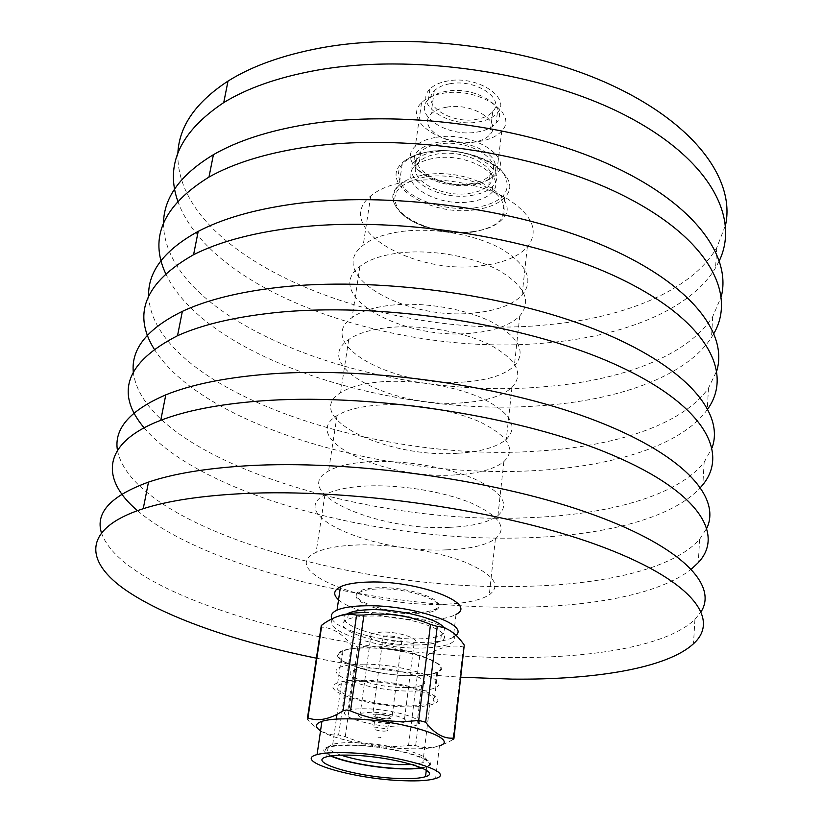 <?xml version="1.0" encoding="UTF-8"?>
<svg xmlns="http://www.w3.org/2000/svg" width="822" height="822" viewBox="0 0 822 822"><rect width="100%" height="100%" fill="white"/><g stroke="black" fill="none" stroke-linecap="round" stroke-linejoin="round"><path stroke-width="0.62" stroke-dasharray="4.11 3.08" d="M471.561 185.351C493.066 181.097 500.249 172.271 493.087 158.862C484.569 147.107 458.173 139.124 437.694 142.298C415.932 147.251 409.274 156.334 417.699 169.548C430.42 181.837 448.38 187.108 471.561 185.351M436.605 137.274C472.321 130.873 513.997 157.3 496.622 173.925C491.762 179.186 483.994 182.587 473.318 184.107C437.982 190.046 395.772 163.588 415.316 146.234C420.021 141.764 427.121 138.784 436.605 137.274M421.943 767.974L426.7 766.813C445.719 761.47 393.944 745.842 352.299 745.02C341.274 744.732 333.229 745.307 328.163 746.766C321.525 748.996 322.347 752.058 330.629 755.952M421.244 767.676C449.922 763.844 398.002 746.212 352.885 745.318C325.8 745.287 318.628 748.791 331.379 755.85M412.254 764.532L422.837 762.765C440.325 757.802 392.957 743.427 354.899 742.718C344.757 742.451 337.359 742.996 332.725 744.362C325.502 747.034 328.225 750.63 340.883 755.13M363.324 681.346C353.296 681.274 345.98 682.096 341.356 683.791C322.255 690.244 369.201 705.738 406.14 705.872C417.288 706.036 425.262 705.112 430.04 703.108C447.425 696.892 400.93 681.274 363.324 681.346M371.339 712.212L360.272 713.291C351.117 716.178 374.246 723.545 392.546 723.73L404.075 722.589C412.829 719.753 389.813 712.355 371.339 712.212M382.127 631.984L371.195 633.587C362.081 637.286 384.655 645.445 402.677 645.157L414.072 643.462C422.765 639.835 400.304 631.645 382.127 631.984M464.358 647.037L463.413 646.996C451.442 644.397 439.205 647.284 426.71 655.648L423.607 656.439L419.754 655.627C399.954 647.274 379.302 644.386 357.806 646.965L351.323 645.106C342.589 633.762 332.674 627.761 321.587 627.124L308.034 717.966M452.83 739.625C439.338 747.527 426.947 749.52 415.655 745.616L408.575 745.41C386.843 748.256 365.739 745.338 345.271 736.666L338.613 734.981C327.875 735.865 317.6 730.727 307.798 719.569M446.695 107.168C439.698 108.35 434.468 110.662 431.016 114.124C416.99 127.184 447.445 146.943 473.153 142.298C480.788 141.117 486.377 138.569 489.912 134.674C502.766 122.016 472.599 102.267 446.695 107.168M449.881 83.762C442.914 84.974 437.715 87.348 434.273 90.872C420.289 104.209 450.497 124.225 476.072 119.416C483.665 118.183 489.224 115.583 492.748 111.597C505.561 98.681 475.64 78.696 449.881 83.762M338.911 615.997C309.411 625.778 370.886 648.959 420.083 648.126C451.638 647.202 461.656 641.366 450.127 630.608C436.574 620.898 395.793 612.092 365.297 612.513M478.003 122.046C486.809 120.618 493.251 117.597 497.32 112.974C511.993 98.116 477.51 75.079 447.815 80.946C439.842 82.344 433.872 85.056 429.916 89.084C413.692 104.486 448.545 127.564 478.003 122.046M476.719 132.147C485.545 130.749 491.998 127.749 496.077 123.166C510.77 108.442 476.174 85.529 446.397 91.304C438.403 92.681 432.423 95.373 428.457 99.359C412.212 114.628 447.199 137.582 476.719 132.147M478.681 141.548C489.244 139.915 496.95 136.36 501.79 130.883C519.062 113.58 478.003 86.526 442.657 93.348C433.266 94.962 426.228 98.095 421.542 102.74C402.102 120.793 443.685 147.909 478.681 141.548M470.307 183.758C479.308 182.463 485.874 179.617 490.015 175.209C504.924 161.061 469.424 138.63 439.04 144.014C430.892 145.299 424.81 147.847 420.792 151.69C404.321 166.352 440.212 188.803 470.307 183.758M469.085 193.417C478.106 192.143 484.692 189.327 488.823 184.96C503.752 170.955 468.139 148.648 437.684 153.95C429.516 155.204 423.422 157.732 419.405 161.533C402.914 176.062 438.917 198.379 469.085 193.417M470.759 195.523C480.839 194.115 488.176 190.961 492.779 186.07C509.28 170.534 469.722 145.751 435.876 151.659C426.854 153.056 420.114 155.851 415.644 160.033C397.221 176.216 437.263 201.02 470.759 195.523M469.958 201.811C480.058 200.424 487.405 197.29 492.008 192.43C508.53 176.997 468.879 152.296 434.982 158.153C425.95 159.53 419.199 162.304 414.73 166.465C396.296 182.546 436.42 207.247 469.958 201.811M471.787 232.174C500.495 227.047 510.143 215.847 500.742 198.595C489.45 183.378 453.672 172.754 426.104 176.761C396.975 183.101 388.241 194.742 399.913 211.696C412.572 226.173 445.555 235.431 471.787 232.174M177.881 153.036C174.706 259.844 386.566 342.26 548.068 324.7C624.473 317.806 691.497 290.793 716.753 247.71L725.538 225.136M177.737 201.02C210.699 294.04 398.721 357.19 546.219 342.928C622.942 336.404 690.233 310.1 715.572 267.849L719.353 260.687M481.106 265.794C502.55 263.276 517.952 257.019 527.334 247.021C539.417 231.229 532.707 215.117 507.195 198.677C482.041 184.056 441.445 176.72 409.675 181.179C392.526 183.696 379.548 188.608 370.753 195.924C331.513 227.375 413.826 275.473 481.106 265.794M475.404 312.833C497.084 310.593 512.63 304.726 522.052 295.242C534.197 280.24 527.303 264.776 501.358 248.85C475.794 234.66 434.612 227.334 402.482 231.372C385.128 233.654 372.037 238.267 363.201 245.203C323.776 275.021 407.445 321.577 475.404 312.833M163.496 223.06C163.835 323.138 378.644 401.496 541.739 386.926C619.233 381.295 687.192 356.748 712.715 316.573L721.305 296.495M165.571 273.418C205.562 358.865 392.752 417.083 539.828 405.76C617.651 400.52 685.887 376.733 711.482 337.462L713.928 333.393M472.969 333.002C494.741 330.876 510.349 325.183 519.792 315.925C531.957 301.263 524.981 286.087 498.862 270.387C473.112 256.392 431.684 249.076 399.389 252.929C381.953 255.097 368.811 259.577 359.954 266.349C320.457 295.447 404.712 341.325 472.969 333.002M467.06 381.747C489.069 379.918 504.821 374.647 514.315 365.944C526.542 352.145 519.36 337.678 492.789 322.543C466.608 309.031 424.573 301.725 391.909 305.116C374.267 307.038 361.002 311.178 352.104 317.539C312.442 344.86 398.105 389.053 467.06 381.747M148.618 295.838C153.026 388.611 370.599 462.601 535.194 451.227C613.818 446.932 682.743 425.036 708.513 388.015L716.846 370.64M154.084 348.908C202.181 426.104 387.296 478.959 533.221 470.687C612.184 466.814 681.387 445.74 707.239 409.695L707.773 408.945M464.533 402.646C486.645 400.951 502.458 395.865 511.972 387.409C524.21 373.979 516.956 359.82 490.189 344.932C463.814 331.636 421.522 324.341 388.693 327.526C370.969 329.345 357.652 333.331 348.733 339.517C309 366.047 395.269 409.51 464.533 402.646M458.409 453.199C480.767 451.812 496.724 447.199 506.29 439.349C518.579 426.844 511.109 413.466 483.881 399.194C457.053 386.422 414.124 379.148 380.905 381.84C362.975 383.371 349.525 387.008 340.575 392.731C300.677 417.329 388.416 458.974 458.409 453.199M133.246 371.544C142.453 456.385 362.502 525.69 528.443 517.685C608.218 514.839 678.119 495.779 704.166 462.19L712.088 447.743M144.107 427.81C201.606 495.964 382.744 542.941 526.388 537.804C604.232 535.461 672.653 518.302 700.508 487.467M455.778 474.869C478.24 473.636 494.269 469.218 503.855 461.635C516.165 449.542 508.602 436.492 481.168 422.498C454.145 409.962 410.949 402.698 377.565 405.164C359.543 406.582 346.041 410.055 337.061 415.583C297.102 439.328 385.487 480.171 455.778 474.869M449.428 527.334C472.147 526.44 488.319 522.525 497.947 515.589C510.308 504.503 502.53 492.306 474.602 478.99C447.096 467.04 403.242 459.796 369.448 461.717C351.22 462.837 337.595 465.91 328.574 470.955C288.46 492.584 378.387 531.454 449.428 527.334M117.454 450.364C132.445 526.635 354.426 590.864 521.446 586.425C602.423 585.12 673.331 569.122 699.635 539.253L706.951 527.971M137.438 510.637C205.736 568.793 379.846 609.205 519.329 607.242C594.368 606.441 660.683 593.7 691.374 569.101M446.695 549.836C469.526 549.096 485.761 545.397 495.419 538.749C507.791 528.114 499.92 516.288 471.777 503.27C444.065 491.566 399.924 484.333 365.965 486.028C347.634 487.014 333.958 489.912 324.926 494.741C284.741 515.435 375.335 553.442 446.695 549.836M440.099 604.304C463.187 603.934 479.586 600.779 489.285 594.851C501.697 585.305 493.59 574.403 464.933 562.135C436.718 551.069 391.889 543.866 357.519 544.965C338.962 545.623 325.152 548.099 316.09 552.394C275.76 570.776 367.979 606.636 440.099 604.304M101.353 532.533C123.526 599.536 346.555 658.258 514.212 657.559C596.412 657.908 668.358 645.198 694.929 619.377L701.228 611.506M338.541 599.793C350.419 610.674 392.474 620.415 424.131 619.942C439.01 619.767 449.634 617.918 456.015 614.394L453.333 637.297L456.046 635.283M331.965 618.832C337.102 630.351 385.354 642.794 421.326 642.414C436.277 642.342 446.942 640.636 453.333 637.297M347.018 613.962C330.536 622.799 378.593 639.608 416.035 638.93C427.82 638.858 436.256 637.523 441.332 634.913C444.897 632.93 445.73 630.525 443.818 627.71M415.274 644.993C427.07 644.951 435.506 643.636 440.592 641.068C458.974 633.104 410.332 615.082 370.691 616.007C360.17 616.151 352.453 617.301 347.542 619.469C327.166 627.782 376.342 645.66 415.274 644.993M380.226 737.93C381.613 737.735 381.131 737.478 378.767 737.17C377.38 737.375 377.873 737.632 380.226 737.93M383.915 731.169L387.501 730.84C388.385 729.371 384.943 728.302 377.206 727.614L373.661 727.943C372.756 729.412 376.178 730.491 383.915 731.169M385.61 718.233L389.186 717.883C390.07 716.363 386.648 715.263 378.932 714.595L375.397 714.945C374.483 716.476 377.894 717.565 385.61 718.233M396.964 641.499L401.866 640.77C403.109 638.242 398.495 636.577 388.025 635.766L383.216 636.475C381.922 639.013 386.504 640.687 396.964 641.499M386.864 718.921L391.827 718.428C393.029 716.332 388.303 714.821 377.647 713.897L372.777 714.38C371.523 716.486 376.219 717.996 386.864 718.921M403.479 687.521C411.986 687.603 418.069 686.843 421.748 685.24C435.311 680.164 399.523 667.854 370.599 668.05C362.769 668.029 357.067 668.718 353.481 670.125C338.89 675.355 374.955 687.593 403.479 687.521M398.454 726.946C407.024 727.131 413.147 726.514 416.836 725.107C430.451 720.678 394.211 708.996 365.05 708.79C357.169 708.667 351.426 709.222 347.829 710.465C333.208 715.027 369.705 726.638 398.454 726.946M320.549 730.82C332.931 739.255 375.654 747.948 407.537 748.75C422.498 749.171 433.143 748.205 439.451 745.852L435.629 778.455M407.846 706.848C419.991 707.033 428.652 706.026 433.841 703.838C452.624 697.118 402.225 680.174 361.433 680.267C350.614 680.195 342.712 681.068 337.708 682.897C316.912 689.915 367.845 706.704 407.846 706.848M411.75 675.807C423.823 675.869 432.444 674.698 437.623 672.293C456.344 664.875 406.438 647.243 365.903 647.767C355.166 647.808 347.295 648.825 342.301 650.839C321.546 658.586 371.986 676.074 411.75 675.807M411.421 675.602C423.289 675.663 431.776 674.513 436.872 672.149C455.306 664.844 406.181 647.479 366.283 647.993C355.7 648.034 347.942 649.041 343.021 651.024C322.604 658.648 372.263 675.859 411.421 675.602M364.054 664.176C353.429 664.155 345.661 665.09 340.74 666.991C320.303 674.256 370.198 691.127 409.469 691.066C421.378 691.189 429.885 690.12 434.982 687.86C453.446 680.893 404.085 663.868 364.054 664.176M415.069 613.726C424.584 613.592 431.406 612.411 435.557 610.191C450.692 603.143 411.206 587.894 378.983 588.953C370.321 589.138 363.982 590.196 359.954 592.138C343.473 599.443 383.319 614.589 415.069 613.726M379.158 587.699C370.496 587.894 364.156 588.953 360.128 590.895C343.647 598.221 383.473 613.387 415.223 612.513C424.727 612.38 431.56 611.198 435.701 608.958C450.846 601.899 411.37 586.631 379.158 587.699M316.419 658.186C364.167 667.721 412.336 674.071 460.926 677.215M419.754 655.627L408.575 745.41M474.818 207.874C503.362 202.52 513 191.053 503.711 173.473C492.532 157.978 457.032 147.261 429.618 151.464C400.653 158.03 391.93 169.949 403.458 187.221C415.983 201.955 448.73 211.295 474.818 207.874M475.219 209.764C488.823 207.935 498.687 203.722 504.821 197.136C526.327 176.812 473.821 144.107 428.827 151.947C417.093 153.765 408.277 157.351 402.4 162.715C377.504 184.159 430.851 216.885 475.219 209.764M472.496 231.629C486.172 229.872 496.077 225.773 502.221 219.33C523.799 199.458 470.883 167.185 425.652 174.737C413.856 176.483 405.01 179.977 399.112 185.227C374.164 206.188 427.913 238.462 472.496 231.629M463.413 646.996L452.994 738.125M426.71 655.648L415.655 745.616M357.806 646.965L345.271 736.666M351.323 645.106L338.613 734.981M328.163 746.766L326.724 756.774M341.356 683.791L336.999 714.359M336.321 719.086L332.725 744.362M371.195 633.587L360.272 713.291M434.273 90.872L431.016 114.124M497.32 112.974L496.077 123.166M501.79 130.883L496.622 173.925M490.015 175.209L488.823 184.96M492.779 186.07L492.008 192.43M428.848 151.823C473.852 143.85 526.337 176.648 504.821 197.136L502.221 219.33C496.077 225.834 486.162 229.985 472.475 231.783C459.919 233.037 447.127 232.215 434.088 229.317C420.237 225.475 410.209 220.933 403.992 215.672C391.58 205.11 389.957 194.958 399.112 185.227L402.4 162.715C408.287 157.31 417.103 153.673 428.848 151.823M716.753 247.71L715.572 267.849M527.334 247.021L522.052 295.242M712.715 316.573L711.482 337.462M519.792 315.925L514.315 365.944M708.513 388.015L707.239 409.695M511.972 387.409L506.29 439.349M704.166 462.19L702.841 484.713M503.855 461.635L497.947 515.589M699.635 539.253L698.258 562.669M495.419 538.749L489.285 594.851M694.929 619.377L693.501 643.739M441.332 634.913L440.592 641.068M389.186 717.883L387.501 730.84M401.866 640.77L391.827 718.428M421.748 685.24L416.836 725.107M437.623 672.293L433.841 703.838M343.021 651.024L340.74 666.991M353.481 670.125L347.829 710.465M383.216 636.475L372.777 714.38M375.397 714.945L373.661 727.943M348.364 613.736L347.542 619.469M360.128 590.895L359.954 592.138M324.926 494.741L316.09 552.394M337.061 415.583L328.574 470.955M348.733 339.517L340.575 392.731M359.954 266.349L352.104 317.539M370.753 195.924L363.201 245.203M415.644 160.033L414.73 166.465M420.792 151.69L419.405 161.533M421.542 102.74L415.316 146.234M429.916 89.084L428.457 99.359M492.748 111.597L489.912 134.674M435.701 608.958L435.557 610.191M414.072 643.462L404.075 722.589M436.872 672.149L434.982 687.86M342.301 650.839L337.708 682.897M430.04 703.108L422.837 762.765M426.7 766.813L426.289 770.276"/><path stroke-width="1.23" d="M350.902 755.182C339.846 754.853 331.79 755.387 326.724 756.774C305.671 762.107 358.156 777.376 399.009 778.506C411.432 778.968 420.268 778.352 425.519 776.656C444.558 771.539 392.618 756.137 350.902 755.182M330.629 755.952C343.873 762.138 376.014 768.036 400.232 768.827C409.222 769.145 416.456 768.868 421.943 767.974M331.379 755.85C344.12 761.922 375.849 767.789 399.708 768.57C408.688 768.889 415.86 768.591 421.244 767.676M340.883 755.13C357.652 760.412 376.928 763.576 398.711 764.645L412.254 764.532M321.063 627.042L321.792 625.11C333.804 616.14 345.394 612.811 356.563 615.123L363.899 615.051C386.792 612.298 408.986 615.421 430.502 624.401L437.253 626.446C447.178 627.063 456.189 633.269 464.255 645.064L453.878 738.947L452.83 739.625L452.994 738.125M725.538 225.136C735.238 180.635 696.357 124.954 612.996 85.827C529.841 46.751 409.798 31.308 320.005 48.077C282.429 55.177 251.768 66.192 228.002 81.101C195.883 102.144 179.175 126.126 177.881 153.036M719.353 260.687C740.057 217.203 709.396 158.574 625.223 115.255C541.4 71.966 411.822 53.019 316.121 70.353C278.36 77.237 247.566 87.985 223.738 102.596C180.316 131.612 164.986 164.421 177.737 201.02M721.305 296.495C731.775 254.789 692.473 201.626 607.068 163.496C521.888 125.417 398.465 109.367 306.709 124.41C268.496 130.749 237.394 140.85 213.412 154.69C180.563 174.552 163.927 197.342 163.496 223.06M713.928 333.393C737.015 293.064 707.393 237.055 621.237 194.526C535.461 152.019 401.115 132.095 302.66 147.662C264.242 153.765 233.016 163.568 208.973 177.079C163.393 205.325 148.936 237.435 165.571 273.418M716.846 370.64C728.282 332.006 688.702 281.658 601.139 244.648C513.832 207.689 386.7 190.971 292.838 204.103C253.947 209.61 222.402 218.703 198.205 231.372C164.534 249.919 148.001 271.404 148.618 295.838M707.773 408.945C733.933 372.14 705.964 319.121 617.795 277.476C530.046 235.852 390.193 214.809 288.604 228.393C249.508 233.643 217.84 242.418 193.581 254.717C145.371 282.131 132.198 313.521 154.084 348.908M712.088 447.743C724.809 412.49 685.158 365.276 595.313 329.53C505.766 293.834 374.513 276.367 278.339 287.392C238.75 291.985 206.754 299.968 182.35 311.353C147.683 328.44 131.315 348.497 133.246 371.544M700.508 487.467L702.841 484.713C730.008 451.586 701.916 402.492 611.537 362.79C521.61 323.108 377.699 301.602 273.911 312.792C234.116 317.097 201.986 324.741 177.521 335.715C125.961 362.266 114.823 392.967 144.107 427.81M706.951 527.971C721.418 496.478 682.024 452.768 589.795 418.439C497.885 384.151 361.957 365.841 263.163 374.513C222.865 378.099 190.406 384.881 165.797 394.848C129.907 410.312 113.785 428.817 117.454 450.364M691.374 569.101L698.258 562.669C725.703 533.447 696.809 488.864 604.057 451.597C511.777 414.35 364.228 392.608 258.54 401.105C218.015 404.383 185.423 410.774 160.752 420.299C101.589 443.027 100.212 479.113 137.438 510.637M701.228 611.506C718.192 584.216 679.65 544.462 584.915 511.716C490.539 479 349.114 459.704 247.278 465.755C206.24 468.232 173.308 473.678 148.505 482.093C111.021 495.738 95.301 512.558 101.353 532.533M460.926 677.215L512.014 679.116C594.594 679.969 666.858 668.286 693.501 643.739C721.223 618.761 691.466 579.14 596.217 544.596C501.461 510.072 350.08 488.104 242.428 493.621C201.164 495.748 168.089 500.773 143.234 508.695C84.101 527.899 83.823 559.463 122.663 587.925C162.304 616.582 235.595 641.828 316.419 658.186M456.015 614.394C478.681 603.697 418.357 580.342 368.924 582.048C356.039 582.356 346.545 583.928 340.452 586.774C333.496 590.34 332.869 594.676 338.541 599.793M456.046 635.283C469.855 624.35 411.277 604.56 365.626 605.773C352.679 605.989 343.144 607.437 337.041 610.119C331.924 612.513 330.228 615.411 331.965 618.832M443.818 627.71C438.65 618.874 399.893 609.061 371.554 609.677C361.053 609.832 353.347 611.013 348.436 613.212L347.018 613.962M439.451 745.852C462.015 738.834 400.335 719.414 350.501 718.87C337.493 718.623 327.968 719.445 321.926 721.315C315.093 723.689 314.631 726.854 320.549 730.82M403.551 780.705C418.614 781.28 429.3 780.53 435.629 778.455C458.265 772.341 395.957 753.836 345.795 752.705C332.705 752.325 323.128 752.952 317.076 754.596C291.543 761.018 354.631 779.328 403.551 780.705M308.034 717.966L307.798 719.569L307.942 717.935C318.34 721.675 330.043 719.291 343.062 710.783L346.35 709.992L350.532 710.927C372.376 720.216 395.094 723.36 418.706 720.38L425.652 722.23C434.54 733.707 443.87 738.999 453.641 738.094L453.878 738.947M365.297 612.513C353.809 612.667 345.024 613.829 338.911 615.997M321.792 625.11L307.942 717.935M356.563 615.123L343.062 710.783M363.899 615.051L350.532 710.927M430.502 624.401L418.706 720.38M437.253 626.446L425.652 722.23M464.255 645.064L453.641 738.094M336.999 714.359L336.321 719.086M321.926 721.315L317.076 754.596M321.299 625.491L307.51 717.822M348.436 613.212L348.364 613.736M340.452 586.774L337.041 610.119M148.505 482.093L143.234 508.695M165.797 394.848L160.752 420.299M182.35 311.353L177.521 335.715M198.205 231.372L193.581 254.717M213.412 154.69L208.973 177.079M228.002 81.101L223.738 102.596M426.289 770.276L425.519 776.656"/></g></svg>
